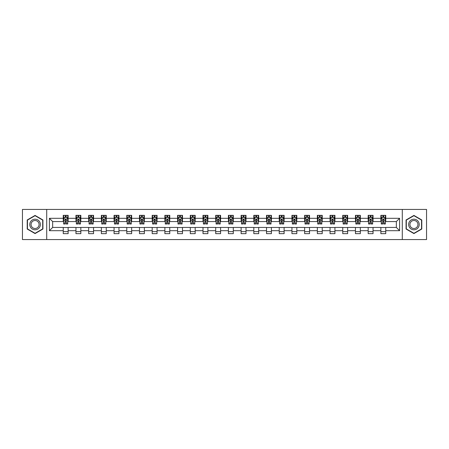 <?xml version="1.0" encoding="UTF-8"?>
<svg xmlns="http://www.w3.org/2000/svg" width="449" height="449" viewBox="0 0 449 449"><rect width="100%" height="100%" fill="white"/><g stroke="black" fill="none" stroke-linecap="round" stroke-linejoin="round"><path stroke-width="0.67" d="M402.282 239.564L426.55 239.564L426.55 209.436L402.282 209.436L402.282 239.564L46.718 239.564L46.718 209.436L22.45 209.436L22.45 239.564L46.718 239.564M402.282 209.436L46.718 209.436M385.747 218.309L385.747 215.34L380.864 215.34L380.864 218.309L373.046 218.309L373.046 215.34L368.158 215.34L368.158 218.309L360.339 218.309L360.339 215.34L355.456 215.34L355.456 218.309L347.638 218.309L347.638 215.34L342.75 215.34L342.75 218.309L334.932 218.309L334.932 215.34L330.043 215.34L330.043 218.309L322.225 218.309L322.225 215.34L317.342 215.34L317.342 218.309L309.524 218.309L309.524 215.34L304.635 215.34L304.635 218.309L296.817 218.309L296.817 215.34L291.934 215.34L291.934 218.309L284.116 218.309L284.116 215.34L279.227 215.34L279.227 218.309L271.409 218.309L271.409 215.34L266.521 215.34L266.521 218.309L258.703 218.309L258.703 215.34L253.82 215.34L253.82 218.309L246.001 218.309L246.001 215.34L241.113 215.34L241.113 218.309L233.295 218.309L233.295 215.34L228.406 215.34L228.406 218.309L220.594 218.309L220.594 215.34L215.705 215.34L215.705 218.309L207.887 218.309L207.887 215.34L202.999 215.34L202.999 218.309L195.18 218.309L195.18 215.34L190.297 215.34L190.297 218.309L182.479 218.309L182.479 215.34L177.591 215.34L177.591 218.309L169.773 218.309L169.773 215.34L164.884 215.34L164.884 218.309L157.066 218.309L157.066 215.34L152.183 215.34L152.183 218.309L144.365 218.309L144.365 215.34L139.476 215.34L139.476 218.309L131.658 218.309L131.658 215.34L126.775 215.34L126.775 218.309L118.957 218.309L118.957 215.34L114.068 215.34L114.068 218.309L106.25 218.309L106.25 215.34L101.362 215.34L101.362 218.309L93.544 218.309L93.544 215.34L88.661 215.34L88.661 218.309L80.842 218.309L80.842 215.34L75.954 215.34L75.954 218.309L68.136 218.309L68.136 215.34L63.253 215.34L63.253 218.309L49.407 218.309L49.407 230.691L52.662 227.43L63.253 227.43L63.253 233.66L68.136 233.66L68.136 227.43L75.954 227.43L75.954 233.66L80.842 233.66L80.842 227.43L88.661 227.43L88.661 233.66L93.544 233.66L93.544 227.43L101.362 227.43L101.362 233.66L106.25 233.66L106.25 227.43L114.068 227.43L114.068 233.66L118.957 233.66L118.957 227.43L126.775 227.43L126.775 233.66L131.658 233.66L131.658 227.43L139.476 227.43L139.476 233.66L144.365 233.66L144.365 227.43L152.183 227.43L152.183 233.66L157.066 233.66L157.066 227.43L164.884 227.43L164.884 233.66L169.773 233.66L169.773 227.43L177.591 227.43L177.591 233.66L182.479 233.66L182.479 227.43L190.297 227.43L190.297 233.66L195.18 233.66L195.18 227.43L202.999 227.43L202.999 233.66L207.887 233.66L207.887 227.43L215.705 227.43L215.705 233.66L220.594 233.66L220.594 227.43L228.406 227.43L228.406 233.66L233.295 233.66L233.295 227.43L241.113 227.43L241.113 233.66L246.001 233.66L246.001 227.43L253.82 227.43L253.82 233.66L258.703 233.66L258.703 227.43L266.521 227.43L266.521 233.66L271.409 233.66L271.409 227.43L279.227 227.43L279.227 233.66L284.116 233.66L284.116 227.43L291.934 227.43L291.934 233.66L296.817 233.66L296.817 227.43L304.635 227.43L304.635 233.66L309.524 233.66L309.524 227.43L317.342 227.43L317.342 233.66L322.225 233.66L322.225 227.43L330.043 227.43L330.043 233.66L334.932 233.66L334.932 227.43L342.75 227.43L342.75 233.66L347.638 233.66L347.638 227.43L355.456 227.43L355.456 233.66L360.339 233.66L360.339 227.43L368.158 227.43L368.158 233.66L373.046 233.66L373.046 227.43L380.864 227.43L380.864 233.66L385.747 233.66L385.747 227.43L396.338 227.43L396.338 221.57L385.747 221.57L385.747 218.309L399.593 218.309L399.593 230.691L385.747 230.691M380.864 230.691L373.046 230.691M368.158 230.691L360.339 230.691M355.456 230.691L347.638 230.691M342.75 230.691L334.932 230.691M330.043 230.691L322.225 230.691M317.342 230.691L309.524 230.691M304.635 230.691L296.817 230.691M291.934 230.691L284.116 230.691M279.227 230.691L271.409 230.691M266.521 230.691L258.703 230.691M253.82 230.691L246.001 230.691M241.113 230.691L233.295 230.691M228.406 230.691L220.594 230.691M215.705 230.691L207.887 230.691M202.999 230.691L195.18 230.691M190.297 230.691L182.479 230.691M177.591 230.691L169.773 230.691M164.884 230.691L157.066 230.691M152.183 230.691L144.365 230.691M139.476 230.691L131.658 230.691M126.775 230.691L118.957 230.691M114.068 230.691L106.25 230.691M101.362 230.691L93.544 230.691M88.661 230.691L80.842 230.691M75.954 230.691L68.136 230.691M63.253 230.691L49.407 230.691M380.864 218.309L380.864 221.57L373.046 221.57L373.046 218.309M368.158 218.309L368.158 221.57L360.339 221.57L360.339 218.309M355.456 218.309L355.456 221.57L347.638 221.57L347.638 218.309M342.75 218.309L342.75 221.57L334.932 221.57L334.932 218.309M330.043 218.309L330.043 221.57L322.225 221.57L322.225 218.309M317.342 218.309L317.342 221.57L309.524 221.57L309.524 218.309M304.635 218.309L304.635 221.57L296.817 221.57L296.817 218.309M291.934 218.309L291.934 221.57L284.116 221.57L284.116 218.309M279.227 218.309L279.227 221.57L271.409 221.57L271.409 218.309M266.521 218.309L266.521 221.57L258.703 221.57L258.703 218.309M253.82 218.309L253.82 221.57L246.001 221.57L246.001 218.309M241.113 218.309L241.113 221.57L233.295 221.57L233.295 218.309M228.406 218.309L228.406 221.57L220.594 221.57L220.594 218.309M215.705 218.309L215.705 221.57L207.887 221.57L207.887 218.309M202.999 218.309L202.999 221.57L195.18 221.57L195.18 218.309M190.297 218.309L190.297 221.57L182.479 221.57L182.479 218.309M177.591 218.309L177.591 221.57L169.773 221.57L169.773 218.309M164.884 218.309L164.884 221.57L157.066 221.57L157.066 218.309M152.183 218.309L152.183 221.57L144.365 221.57L144.365 218.309M139.476 218.309L139.476 221.57L131.658 221.57L131.658 218.309M126.775 218.309L126.775 221.57L118.957 221.57L118.957 218.309M114.068 218.309L114.068 221.57L106.25 221.57L106.25 218.309M101.362 218.309L101.362 221.57L93.544 221.57L93.544 218.309M88.661 218.309L88.661 221.57L80.842 221.57L80.842 218.309M75.954 218.309L75.954 221.57L68.136 221.57L68.136 218.309M63.253 218.309L63.253 221.57L52.662 221.57L49.407 218.309M52.662 221.57L52.662 227.43M399.593 230.691L396.338 227.43M396.338 221.57L399.593 218.309M63.253 217.372L63.657 217.372M65.206 217.372L66.183 217.372M67.732 217.372L68.136 217.372M63.253 221.486L63.657 221.486M65.206 221.486L66.183 221.486M67.732 221.486L68.136 221.486M63.253 227.514L68.136 227.514M63.253 231.628L68.136 231.628M75.954 227.514L80.842 227.514M75.954 231.628L80.842 231.628M75.954 217.372L76.364 217.372M77.907 217.372L78.889 217.372M80.433 217.372L80.842 217.372M75.954 221.486L76.364 221.486M77.907 221.486L78.889 221.486M80.433 221.486L80.842 221.486M88.661 227.514L93.544 227.514M88.661 231.628L93.544 231.628M88.661 217.372L89.065 217.372M90.614 217.372L91.59 217.372M93.139 217.372L93.544 217.372M88.661 221.486L89.065 221.486M90.614 221.486L91.59 221.486M93.139 221.486L93.544 221.486M101.362 227.514L106.25 227.514M101.362 231.628L106.25 231.628M101.362 217.372L101.771 217.372M103.321 217.372L104.297 217.372M105.846 217.372L106.25 217.372M101.362 221.486L101.771 221.486M103.321 221.486L104.297 221.486M105.846 221.486L106.25 221.486M114.068 227.514L118.957 227.514M114.068 231.628L118.957 231.628M114.068 217.372L114.478 217.372M116.022 217.372L116.998 217.372M118.547 217.372L118.957 217.372M114.068 221.486L114.478 221.486M116.022 221.486L116.998 221.486M118.547 221.486L118.957 221.486M126.775 227.514L131.658 227.514M126.775 231.628L131.658 231.628M126.775 217.372L127.179 217.372M128.728 217.372L129.705 217.372M131.254 217.372L131.658 217.372M126.775 221.486L127.179 221.486M128.728 221.486L129.705 221.486M131.254 221.486L131.658 221.486M139.476 227.514L144.365 227.514M139.476 231.628L144.365 231.628M139.476 217.372L139.886 217.372M141.435 217.372L142.412 217.372M143.955 217.372L144.365 217.372M139.476 221.486L139.886 221.486M141.435 221.486L142.412 221.486M143.955 221.486L144.365 221.486M152.183 227.514L157.066 227.514M152.183 231.628L157.066 231.628M152.183 217.372L152.587 217.372M154.136 217.372L155.113 217.372M156.662 217.372L157.066 217.372M152.183 221.486L152.587 221.486M154.136 221.486L155.113 221.486M156.662 221.486L157.066 221.486M164.884 227.514L169.773 227.514M164.884 231.628L169.773 231.628M164.884 217.372L165.294 217.372M166.843 217.372L167.819 217.372M169.368 217.372L169.773 217.372M164.884 221.486L165.294 221.486M166.843 221.486L167.819 221.486M169.368 221.486L169.773 221.486M177.591 227.514L182.479 227.514M177.591 231.628L182.479 231.628M177.591 217.372L178 217.372M179.544 217.372L180.52 217.372M182.07 217.372L182.479 217.372M177.591 221.486L178 221.486M179.544 221.486L180.52 221.486M182.07 221.486L182.479 221.486M190.297 227.514L195.18 227.514M190.297 231.628L195.18 231.628M190.297 217.372L190.702 217.372M192.251 217.372L193.227 217.372M194.776 217.372L195.18 217.372M190.297 221.486L190.702 221.486M192.251 221.486L193.227 221.486M194.776 221.486L195.18 221.486M202.999 227.514L207.887 227.514M202.999 231.628L207.887 231.628M202.999 217.372L203.408 217.372M204.957 217.372L205.934 217.372M207.477 217.372L207.887 217.372M202.999 221.486L203.408 221.486M204.957 221.486L205.934 221.486M207.477 221.486L207.887 221.486M215.705 227.514L220.594 227.514M215.705 231.628L220.594 231.628M215.705 217.372L216.109 217.372M217.658 217.372L218.635 217.372M220.184 217.372L220.594 217.372M215.705 221.486L216.109 221.486M217.658 221.486L218.635 221.486M220.184 221.486L220.594 221.486M228.406 227.514L233.295 227.514M228.406 231.628L233.295 231.628M228.406 217.372L228.816 217.372M230.365 217.372L231.342 217.372M232.891 217.372L233.295 217.372M228.406 221.486L228.816 221.486M230.365 221.486L231.342 221.486M232.891 221.486L233.295 221.486M241.113 227.514L246.001 227.514M241.113 231.628L246.001 231.628M241.113 217.372L241.523 217.372M243.066 217.372L244.043 217.372M245.592 217.372L246.001 217.372M241.113 221.486L241.523 221.486M243.066 221.486L244.043 221.486M245.592 221.486L246.001 221.486M253.82 227.514L258.703 227.514M253.82 231.628L258.703 231.628M253.82 217.372L254.224 217.372M255.773 217.372L256.749 217.372M258.298 217.372L258.703 217.372M253.82 221.486L254.224 221.486M255.773 221.486L256.749 221.486M258.298 221.486L258.703 221.486M266.521 227.514L271.409 227.514M266.521 231.628L271.409 231.628M266.521 217.372L266.931 217.372M268.48 217.372L269.456 217.372M271 217.372L271.409 217.372M266.521 221.486L266.931 221.486M268.48 221.486L269.456 221.486M271 221.486L271.409 221.486M279.227 227.514L284.116 227.514M279.227 231.628L284.116 231.628M279.227 217.372L279.632 217.372M281.181 217.372L282.157 217.372M283.706 217.372L284.116 217.372M279.227 221.486L279.632 221.486M281.181 221.486L282.157 221.486M283.706 221.486L284.116 221.486M291.934 227.514L296.817 227.514M291.934 231.628L296.817 231.628M291.934 217.372L292.338 217.372M293.887 217.372L294.864 217.372M296.413 217.372L296.817 217.372M291.934 221.486L292.338 221.486M293.887 221.486L294.864 221.486M296.413 221.486L296.817 221.486M304.635 227.514L309.524 227.514M304.635 231.628L309.524 231.628M304.635 217.372L305.045 217.372M306.588 217.372L307.565 217.372M309.114 217.372L309.524 217.372M304.635 221.486L305.045 221.486M306.588 221.486L307.565 221.486M309.114 221.486L309.524 221.486M317.342 227.514L322.225 227.514M317.342 231.628L322.225 231.628M317.342 217.372L317.746 217.372M319.295 217.372L320.272 217.372M321.821 217.372L322.225 217.372M317.342 221.486L317.746 221.486M319.295 221.486L320.272 221.486M321.821 221.486L322.225 221.486M330.043 227.514L334.932 227.514M330.043 231.628L334.932 231.628M330.043 217.372L330.453 217.372M332.002 217.372L332.978 217.372M334.522 217.372L334.932 217.372M330.043 221.486L330.453 221.486M332.002 221.486L332.978 221.486M334.522 221.486L334.932 221.486M342.75 227.514L347.638 227.514M342.75 231.628L347.638 231.628M342.75 217.372L343.154 217.372M344.703 217.372L345.679 217.372M347.229 217.372L347.638 217.372M342.75 221.486L343.154 221.486M344.703 221.486L345.679 221.486M347.229 221.486L347.638 221.486M355.456 227.514L360.339 227.514M355.456 231.628L360.339 231.628M355.456 217.372L355.861 217.372M357.41 217.372L358.386 217.372M359.935 217.372L360.339 217.372M355.456 221.486L355.861 221.486M357.41 221.486L358.386 221.486M359.935 221.486L360.339 221.486M368.158 227.514L373.046 227.514M368.158 231.628L373.046 231.628M368.158 217.372L368.567 217.372M370.111 217.372L371.093 217.372M372.636 217.372L373.046 217.372M368.158 221.486L368.567 221.486M370.111 221.486L371.093 221.486M372.636 221.486L373.046 221.486M380.864 227.514L385.747 227.514M380.864 231.628L385.747 231.628M380.864 217.372L381.268 217.372M382.817 217.372L383.794 217.372M385.343 217.372L385.747 217.372M380.864 221.486L381.268 221.486M382.817 221.486L383.794 221.486M385.343 221.486L385.747 221.486M35.073 233.575L42.93 229.035L42.93 219.965L35.073 215.425L27.215 219.965L27.215 229.035L35.073 233.575M421.785 219.965L413.927 215.425L406.07 219.965L406.07 229.035L413.927 233.575L421.785 229.035L421.785 219.965M66.183 216.396L65.206 216.396M67.732 222.99L66.183 222.99L66.183 224.012L67.732 224.012L67.732 219.045L66.918 217.417L64.471 217.417L63.657 219.045L63.657 224.012L65.206 224.012L65.206 222.99L63.657 222.99M63.657 219.045L63.657 215.34M67.732 219.045L67.732 215.34M65.206 217.417L65.206 215.34M66.183 215.34L66.183 217.417M66.183 222.99L66.183 219.656L65.206 219.656L65.206 222.99M39.658 227.149A5.293 5.293 0 0 0 37.722 219.915A5.293 5.293 0 0 0 30.487 221.851A5.293 5.293 0 0 0 32.429 229.085A5.293 5.293 0 0 0 39.658 227.149M38.547 226.504A4.007 4.007 0 0 0 37.076 221.031A4.007 4.007 0 0 0 31.604 222.496A4.007 4.007 0 0 0 33.069 227.969A4.007 4.007 0 0 0 38.547 226.504M27.456 228.895L27.456 220.105L35.073 215.705L42.689 220.105L42.689 228.895L35.073 233.295L27.456 228.895M413.927 219.207A5.293 5.293 0 0 0 408.635 224.5A5.293 5.293 0 0 0 413.927 229.793A5.293 5.293 0 0 0 419.22 224.5A5.293 5.293 0 0 0 413.927 219.207M413.927 220.493A4.007 4.007 0 0 0 409.92 224.5A4.007 4.007 0 0 0 413.927 228.507A4.007 4.007 0 0 0 417.935 224.5A4.007 4.007 0 0 0 413.927 220.493M421.544 228.895L413.927 233.295L406.311 228.895L406.311 220.105L413.927 215.705L421.544 220.105L421.544 228.895M78.889 216.396L77.907 216.396M80.433 222.99L78.889 222.99L78.889 224.012L80.433 224.012L80.433 219.045L79.619 217.417L77.177 217.417L76.364 219.045L76.364 224.012L77.907 224.012L77.907 222.99L76.364 222.99M76.364 219.045L76.364 215.34M80.433 219.045L80.433 215.34M77.907 217.417L77.907 215.34M78.889 215.34L78.889 217.417M78.889 222.99L78.889 219.656L77.907 219.656L77.907 222.99M91.59 216.396L90.614 216.396M93.139 222.99L91.59 222.99L91.59 224.012L93.139 224.012L93.139 219.045L92.326 217.417L89.884 217.417L89.065 219.045L89.065 224.012L90.614 224.012L90.614 222.99L89.065 222.99M89.065 219.045L89.065 215.34M93.139 219.045L93.139 215.34M90.614 217.417L90.614 215.34M91.59 215.34L91.59 217.417M91.59 222.99L91.59 219.656L90.614 219.656L90.614 222.99M104.297 216.396L103.321 216.396M105.846 222.99L104.297 222.99L104.297 224.012L105.846 224.012L105.846 219.045L105.027 217.417L102.585 217.417L101.771 219.045L101.771 224.012L103.321 224.012L103.321 222.99L101.771 222.99M101.771 219.045L101.771 215.34M105.846 219.045L105.846 215.34M103.321 217.417L103.321 215.34M104.297 215.34L104.297 217.417M104.297 222.99L104.297 219.656L103.321 219.656L103.321 222.99M116.998 216.396L116.022 216.396M118.547 222.99L116.998 222.99L116.998 224.012L118.547 224.012L118.547 219.045L117.733 217.417L115.292 217.417L114.478 219.045L114.478 224.012L116.022 224.012L116.022 222.99L114.478 222.99M114.478 219.045L114.478 215.34M118.547 219.045L118.547 215.34M116.022 217.417L116.022 215.34M116.998 215.34L116.998 217.417M116.998 222.99L116.998 219.656L116.022 219.656L116.022 222.99M129.705 216.396L128.728 216.396M131.254 222.99L129.705 222.99L129.705 224.012L131.254 224.012L131.254 219.045L130.44 217.417L127.993 217.417L127.179 219.045L127.179 224.012L128.728 224.012L128.728 222.99L127.179 222.99M127.179 219.045L127.179 215.34M131.254 219.045L131.254 215.34M128.728 217.417L128.728 215.34M129.705 215.34L129.705 217.417M129.705 222.99L129.705 219.656L128.728 219.656L128.728 222.99M142.412 216.396L141.435 216.396M143.955 222.99L142.412 222.99L142.412 224.012L143.955 224.012L143.955 219.045L143.141 217.417L140.7 217.417L139.886 219.045L139.886 224.012L141.435 224.012L141.435 222.99L139.886 222.99M139.886 219.045L139.886 215.34M143.955 219.045L143.955 215.34M141.435 217.417L141.435 215.34M142.412 215.34L142.412 217.417M142.412 222.99L142.412 219.656L141.435 219.656L141.435 222.99M155.113 216.396L154.136 216.396M156.662 222.99L155.113 222.99L155.113 224.012L156.662 224.012L156.662 219.045L155.848 217.417L153.406 217.417L152.587 219.045L152.587 224.012L154.136 224.012L154.136 222.99L152.587 222.99M152.587 219.045L152.587 215.34M156.662 219.045L156.662 215.34M154.136 217.417L154.136 215.34M155.113 215.34L155.113 217.417M155.113 222.99L155.113 219.656L154.136 219.656L154.136 222.99M167.819 216.396L166.843 216.396M169.368 222.99L167.819 222.99L167.819 224.012L169.368 224.012L169.368 219.045L168.549 217.417L166.108 217.417L165.294 219.045L165.294 224.012L166.843 224.012L166.843 222.99L165.294 222.99M165.294 219.045L165.294 215.34M169.368 219.045L169.368 215.34M166.843 217.417L166.843 215.34M167.819 215.34L167.819 217.417M167.819 222.99L167.819 219.656L166.843 219.656L166.843 222.99M180.52 216.396L179.544 216.396M182.07 222.99L180.52 222.99L180.52 224.012L182.07 224.012L182.07 219.045L181.256 217.417L178.814 217.417L178 219.045L178 224.012L179.544 224.012L179.544 222.99L178 222.99M178 219.045L178 215.34M182.07 219.045L182.07 215.34M179.544 217.417L179.544 215.34M180.52 215.34L180.52 217.417M180.52 222.99L180.52 219.656L179.544 219.656L179.544 222.99M193.227 216.396L192.251 216.396M194.776 222.99L193.227 222.99L193.227 224.012L194.776 224.012L194.776 219.045L193.962 217.417L191.515 217.417L190.702 219.045L190.702 224.012L192.251 224.012L192.251 222.99L190.702 222.99M190.702 219.045L190.702 215.34M194.776 219.045L194.776 215.34M192.251 217.417L192.251 215.34M193.227 215.34L193.227 217.417M193.227 222.99L193.227 219.656L192.251 219.656L192.251 222.99M205.934 216.396L204.957 216.396M207.477 222.99L205.934 222.99L205.934 224.012L207.477 224.012L207.477 219.045L206.663 217.417L204.222 217.417L203.408 219.045L203.408 224.012L204.957 224.012L204.957 222.99L203.408 222.99M203.408 219.045L203.408 215.34M207.477 219.045L207.477 215.34M204.957 217.417L204.957 215.34M205.934 215.34L205.934 217.417M205.934 222.99L205.934 219.656L204.957 219.656L204.957 222.99M218.635 216.396L217.658 216.396M220.184 222.99L218.635 222.99L218.635 224.012L220.184 224.012L220.184 219.045L219.37 217.417L216.929 217.417L216.109 219.045L216.109 224.012L217.658 224.012L217.658 222.99L216.109 222.99M216.109 219.045L216.109 215.34M220.184 219.045L220.184 215.34M217.658 217.417L217.658 215.34M218.635 215.34L218.635 217.417M218.635 222.99L218.635 219.656L217.658 219.656L217.658 222.99M231.342 216.396L230.365 216.396M232.891 222.99L231.342 222.99L231.342 224.012L232.891 224.012L232.891 219.045L232.071 217.417L229.63 217.417L228.816 219.045L228.816 224.012L230.365 224.012L230.365 222.99L228.816 222.99M228.816 219.045L228.816 215.34M232.891 219.045L232.891 215.34M230.365 217.417L230.365 215.34M231.342 215.34L231.342 217.417M231.342 222.99L231.342 219.656L230.365 219.656L230.365 222.99M244.043 216.396L243.066 216.396M245.592 222.99L244.043 222.99L244.043 224.012L245.592 224.012L245.592 219.045L244.778 217.417L242.337 217.417L241.523 219.045L241.523 224.012L243.066 224.012L243.066 222.99L241.523 222.99M241.523 219.045L241.523 215.34M245.592 219.045L245.592 215.34M243.066 217.417L243.066 215.34M244.043 215.34L244.043 217.417M244.043 222.99L244.043 219.656L243.066 219.656L243.066 222.99M256.749 216.396L255.773 216.396M258.298 222.99L256.749 222.99L256.749 224.012L258.298 224.012L258.298 219.045L257.485 217.417L255.038 217.417L254.224 219.045L254.224 224.012L255.773 224.012L255.773 222.99L254.224 222.99M254.224 219.045L254.224 215.34M258.298 219.045L258.298 215.34M255.773 217.417L255.773 215.34M256.749 215.34L256.749 217.417M256.749 222.99L256.749 219.656L255.773 219.656L255.773 222.99M269.456 216.396L268.48 216.396M271 222.99L269.456 222.99L269.456 224.012L271 224.012L271 219.045L270.186 217.417L267.744 217.417L266.931 219.045L266.931 224.012L268.48 224.012L268.48 222.99L266.931 222.99M266.931 219.045L266.931 215.34M271 219.045L271 215.34M268.48 217.417L268.48 215.34M269.456 215.34L269.456 217.417M269.456 222.99L269.456 219.656L268.48 219.656L268.48 222.99M282.157 216.396L281.181 216.396M283.706 222.99L282.157 222.99L282.157 224.012L283.706 224.012L283.706 219.045L282.892 217.417L280.451 217.417L279.632 219.045L279.632 224.012L281.181 224.012L281.181 222.99L279.632 222.99M279.632 219.045L279.632 215.34M283.706 219.045L283.706 215.34M281.181 217.417L281.181 215.34M282.157 215.34L282.157 217.417M282.157 222.99L282.157 219.656L281.181 219.656L281.181 222.99M294.864 216.396L293.887 216.396M296.413 222.99L294.864 222.99L294.864 224.012L296.413 224.012L296.413 219.045L295.594 217.417L293.152 217.417L292.338 219.045L292.338 224.012L293.887 224.012L293.887 222.99L292.338 222.99M292.338 219.045L292.338 215.34M296.413 219.045L296.413 215.34M293.887 217.417L293.887 215.34M294.864 215.34L294.864 217.417M294.864 222.99L294.864 219.656L293.887 219.656L293.887 222.99M307.565 216.396L306.588 216.396M309.114 222.99L307.565 222.99L307.565 224.012L309.114 224.012L309.114 219.045L308.3 217.417L305.859 217.417L305.045 219.045L305.045 224.012L306.588 224.012L306.588 222.99L305.045 222.99M305.045 219.045L305.045 215.34M309.114 219.045L309.114 215.34M306.588 217.417L306.588 215.34M307.565 215.34L307.565 217.417M307.565 222.99L307.565 219.656L306.588 219.656L306.588 222.99M320.272 216.396L319.295 216.396M321.821 222.99L320.272 222.99L320.272 224.012L321.821 224.012L321.821 219.045L321.007 217.417L318.56 217.417L317.746 219.045L317.746 224.012L319.295 224.012L319.295 222.99L317.746 222.99M317.746 219.045L317.746 215.34M321.821 219.045L321.821 215.34M319.295 217.417L319.295 215.34M320.272 215.34L320.272 217.417M320.272 222.99L320.272 219.656L319.295 219.656L319.295 222.99M332.978 216.396L332.002 216.396M334.522 222.99L332.978 222.99L332.978 224.012L334.522 224.012L334.522 219.045L333.708 217.417L331.267 217.417L330.453 219.045L330.453 224.012L332.002 224.012L332.002 222.99L330.453 222.99M330.453 219.045L330.453 215.34M334.522 219.045L334.522 215.34M332.002 217.417L332.002 215.34M332.978 215.34L332.978 217.417M332.978 222.99L332.978 219.656L332.002 219.656L332.002 222.99M345.679 216.396L344.703 216.396M347.229 222.99L345.679 222.99L345.679 224.012L347.229 224.012L347.229 219.045L346.415 217.417L343.973 217.417L343.154 219.045L343.154 224.012L344.703 224.012L344.703 222.99L343.154 222.99M343.154 219.045L343.154 215.34M347.229 219.045L347.229 215.34M344.703 217.417L344.703 215.34M345.679 215.34L345.679 217.417M345.679 222.99L345.679 219.656L344.703 219.656L344.703 222.99M358.386 216.396L357.41 216.396M359.935 222.99L358.386 222.99L358.386 224.012L359.935 224.012L359.935 219.045L359.116 217.417L356.674 217.417L355.861 219.045L355.861 224.012L357.41 224.012L357.41 222.99L355.861 222.99M355.861 219.045L355.861 215.34M359.935 219.045L359.935 215.34M357.41 217.417L357.41 215.34M358.386 215.34L358.386 217.417M358.386 222.99L358.386 219.656L357.41 219.656L357.41 222.99M371.093 216.396L370.111 216.396M372.636 222.99L371.093 222.99L371.093 224.012L372.636 224.012L372.636 219.045L371.823 217.417L369.381 217.417L368.567 219.045L368.567 224.012L370.111 224.012L370.111 222.99L368.567 222.99M368.567 219.045L368.567 215.34M372.636 219.045L372.636 215.34M370.111 217.417L370.111 215.34M371.093 215.34L371.093 217.417M371.093 222.99L371.093 219.656L370.111 219.656L370.111 222.99M383.794 216.396L382.817 216.396M385.343 222.99L383.794 222.99L383.794 224.012L385.343 224.012L385.343 219.045L384.529 217.417L382.082 217.417L381.268 219.045L381.268 224.012L382.817 224.012L382.817 222.99L381.268 222.99M381.268 219.045L381.268 215.34M385.343 219.045L385.343 215.34M382.817 217.417L382.817 215.34M383.794 215.34L383.794 217.417M383.794 222.99L383.794 219.656L382.817 219.656L382.817 222.99M67.709 219.005L63.679 219.005M63.657 217.512L64.426 217.512M66.963 217.512L67.732 217.512M65.206 220.807L63.657 220.807M67.732 220.807L66.183 220.807M66.183 216.918L65.206 216.918M80.416 219.005L76.381 219.005M76.364 217.512L77.127 217.512M79.669 217.512L80.433 217.512M77.907 220.807L76.364 220.807M80.433 220.807L78.889 220.807M78.889 216.918L77.907 216.918M93.117 219.005L89.087 219.005M89.065 217.512L89.834 217.512M92.376 217.512L93.139 217.512M90.614 220.807L89.065 220.807M93.139 220.807L91.59 220.807M91.59 216.918L90.614 216.918M105.824 219.005L101.794 219.005M101.771 217.512L102.535 217.512M105.077 217.512L105.846 217.512M103.321 220.807L101.771 220.807M105.846 220.807L104.297 220.807M104.297 216.918L103.321 216.918M118.53 219.005L114.495 219.005M114.478 217.512L115.241 217.512M117.784 217.512L118.547 217.512M116.022 220.807L114.478 220.807M118.547 220.807L116.998 220.807M116.998 216.918L116.022 216.918M131.231 219.005L127.202 219.005M127.179 217.512L127.948 217.512M130.485 217.512L131.254 217.512M128.728 220.807L127.179 220.807M131.254 220.807L129.705 220.807M129.705 216.918L128.728 216.918M143.938 219.005L139.903 219.005M139.886 217.512L140.649 217.512M143.192 217.512L143.955 217.512M141.435 220.807L139.886 220.807M143.955 220.807L142.412 220.807M142.412 216.918L141.435 216.918M156.639 219.005L152.609 219.005M152.587 217.512L153.356 217.512M155.898 217.512L156.662 217.512M154.136 220.807L152.587 220.807M156.662 220.807L155.113 220.807M155.113 216.918L154.136 216.918M169.346 219.005L165.316 219.005M165.294 217.512L166.057 217.512M168.6 217.512L169.368 217.512M166.843 220.807L165.294 220.807M169.368 220.807L167.819 220.807M167.819 216.918L166.843 216.918M182.053 219.005L178.017 219.005M178 217.512L178.764 217.512M181.306 217.512L182.07 217.512M179.544 220.807L178 220.807M182.07 220.807L180.52 220.807M180.52 216.918L179.544 216.918M194.754 219.005L190.724 219.005M190.702 217.512L191.47 217.512M194.007 217.512L194.776 217.512M192.251 220.807L190.702 220.807M194.776 220.807L193.227 220.807M193.227 216.918L192.251 216.918M207.46 219.005L203.425 219.005M203.408 217.512L204.172 217.512M206.714 217.512L207.477 217.512M204.957 220.807L203.408 220.807M207.477 220.807L205.934 220.807M205.934 216.918L204.957 216.918M220.162 219.005L216.132 219.005M216.109 217.512L216.878 217.512M219.421 217.512L220.184 217.512M217.658 220.807L216.109 220.807M220.184 220.807L218.635 220.807M218.635 216.918L217.658 216.918M232.868 219.005L228.838 219.005M228.816 217.512L229.579 217.512M232.122 217.512L232.891 217.512M230.365 220.807L228.816 220.807M232.891 220.807L231.342 220.807M231.342 216.918L230.365 216.918M245.575 219.005L241.54 219.005M241.523 217.512L242.286 217.512M244.828 217.512L245.592 217.512M243.066 220.807L241.523 220.807M245.592 220.807L244.043 220.807M244.043 216.918L243.066 216.918M258.276 219.005L254.246 219.005M254.224 217.512L254.993 217.512M257.53 217.512L258.298 217.512M255.773 220.807L254.224 220.807M258.298 220.807L256.749 220.807M256.749 216.918L255.773 216.918M270.983 219.005L266.947 219.005M266.931 217.512L267.694 217.512M270.236 217.512L271 217.512M268.48 220.807L266.931 220.807M271 220.807L269.456 220.807M269.456 216.918L268.48 216.918M283.684 219.005L279.654 219.005M279.632 217.512L280.401 217.512M282.943 217.512L283.706 217.512M281.181 220.807L279.632 220.807M283.706 220.807L282.157 220.807M282.157 216.918L281.181 216.918M296.391 219.005L292.361 219.005M292.338 217.512L293.102 217.512M295.644 217.512L296.413 217.512M293.887 220.807L292.338 220.807M296.413 220.807L294.864 220.807M294.864 216.918L293.887 216.918M309.097 219.005L305.062 219.005M305.045 217.512L305.808 217.512M308.351 217.512L309.114 217.512M306.588 220.807L305.045 220.807M309.114 220.807L307.565 220.807M307.565 216.918L306.588 216.918M321.798 219.005L317.769 219.005M317.746 217.512L318.515 217.512M321.052 217.512L321.821 217.512M319.295 220.807L317.746 220.807M321.821 220.807L320.272 220.807M320.272 216.918L319.295 216.918M334.505 219.005L330.47 219.005M330.453 217.512L331.216 217.512M333.759 217.512L334.522 217.512M332.002 220.807L330.453 220.807M334.522 220.807L332.978 220.807M332.978 216.918L332.002 216.918M347.206 219.005L343.176 219.005M343.154 217.512L343.923 217.512M346.465 217.512L347.229 217.512M344.703 220.807L343.154 220.807M347.229 220.807L345.679 220.807M345.679 216.918L344.703 216.918M359.913 219.005L355.883 219.005M355.861 217.512L356.624 217.512M359.166 217.512L359.935 217.512M357.41 220.807L355.861 220.807M359.935 220.807L358.386 220.807M358.386 216.918L357.41 216.918M372.619 219.005L368.584 219.005M368.567 217.512L369.331 217.512M371.873 217.512L372.636 217.512M370.111 220.807L368.567 220.807M372.636 220.807L371.093 220.807M371.093 216.918L370.111 216.918M385.321 219.005L381.291 219.005M381.268 217.512L382.037 217.512M384.574 217.512L385.343 217.512M382.817 220.807L381.268 220.807M385.343 220.807L383.794 220.807M383.794 216.918L382.817 216.918"/></g></svg>
